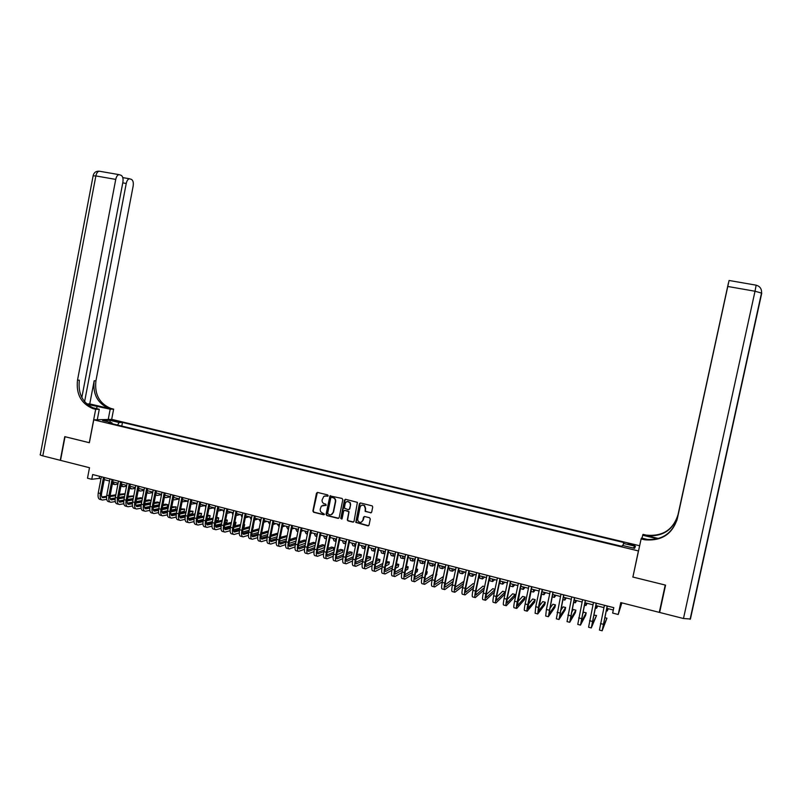 <?xml version="1.0" encoding="UTF-8"?>
<svg xmlns="http://www.w3.org/2000/svg" width="802" height="802" viewBox="0 0 802 802"><rect width="100%" height="100%" fill="white"/><g stroke="black" fill="none" stroke-linecap="round" stroke-linejoin="round"><path stroke-width="1.2" d="M328.188 495.766L327.667 494.914L317.622 492.448L316.479 493.21L312.88 511.024L313.622 512.247L323.647 514.764L324.449 514.232L322.635 513.049C320.84 512.398 320.038 511.095 320.249 509.12L321.361 506.052L326.193 505.29L325.792 504.147L324.499 503.826C322.695 503.175 321.903 501.872 322.113 499.907L323.818 496.348L328.188 495.766M631.605 544.177L628.076 543.686L634.733 545.5L631.605 544.177M370.514 512.859L371.687 512.097L372.719 507.024L372.248 505.902L360.559 502.984L359.386 503.746L355.787 522.393L367.867 525.851L369.04 525.089L370.283 518.974L369.522 517.731L364.639 516.518L363.466 517.28L362.855 520.308C361.542 522.844 359.908 523.034 357.953 520.899L357.702 519.014L360.108 507.165C360.94 505.07 362.334 504.568 364.288 505.641L365.271 508.438L365.151 511.375L371.186 512.779M633.059 576.277L638.412 550.924L93.754 419.837L89.373 442.734L65.022 436.719L60.521 460.368L89.503 467.726L87.488 478.203L91.759 479.295L92.671 474.533L613.811 607.665L612.648 613.069L618.212 614.492L621.861 602.873M632.778 577.029L665.229 585.049L659.294 612.367L620.778 602.593L618.212 614.492M342.805 499.676L342.053 498.443L329.953 495.917L326.053 514.323L326.795 515.556L338.013 518.363L339.166 517.611L342.805 499.676M345.632 499.325L357.401 502.353L354.043 521.33L352.88 522.092L348.038 520.879L347.286 520.067L348.76 512.358L348.008 511.125L344.8 510.323L343.647 511.085L342.113 518.663L340.76 518.483L344.469 500.087L345.632 499.325M113.363 420.87L119.548 421.862L116.29 420.779L111.959 420.228L113.363 420.87M638.673 550.282L638.412 550.924M639.645 545.741L111.759 419.376L93.754 419.837M622.933 545.55L623.936 542.543L122.475 422.433L119.197 422.534L117.493 425.02M623.455 543.435L635.465 546.312L634.572 548.347L622.402 545.42L621.911 546.352L108.531 422.865L111.939 422.764L102.566 420.509L109.924 420.308L119.197 422.534M91.759 479.295L99.207 478.373L100.962 478.824M104.24 479.656L109.503 481.01M112.771 481.842L118.084 483.205M121.353 484.037L126.706 485.41M129.964 486.243L135.368 487.626M138.616 488.458L144.069 489.852M147.307 490.684L152.801 492.097M156.049 492.919L161.583 494.343M164.821 495.175L170.405 496.598M173.633 497.43L179.267 498.874M182.495 499.696L188.179 501.15M191.387 501.972L197.122 503.445M200.33 504.268L206.114 505.741M209.312 506.563L215.136 508.057M218.334 508.869L224.209 510.383M227.397 511.195L233.332 512.709M236.51 513.531L242.485 515.054M245.663 515.866L251.698 517.41M254.856 518.222L260.941 519.786M264.099 520.588L270.234 522.162M273.382 522.964L279.567 524.548M282.715 525.36L288.951 526.954M292.088 527.756L298.374 529.37M301.502 530.172L307.848 531.796M310.965 532.588L317.361 534.232M320.479 535.024L326.925 536.678M330.033 537.47L336.539 539.144M339.637 539.936L346.193 541.611M349.291 542.403L355.898 544.097M358.985 544.889L365.652 546.593M368.73 547.385L375.456 549.099M378.524 549.891L385.301 551.626M388.358 552.408L395.196 554.162M398.253 554.944L405.14 556.708M408.188 557.48L415.135 559.265M418.173 560.047L425.18 561.841M428.208 562.613L435.275 564.428M438.293 565.199L445.421 567.024M448.428 567.786L455.626 569.631M458.614 570.402L465.872 572.257M468.859 573.019L476.167 574.894M479.145 575.656L486.523 577.54M489.491 578.302L496.929 580.207M499.887 580.969L507.385 582.884M510.333 583.635L517.891 585.58M520.829 586.332L528.458 588.277M531.385 589.029L539.074 591.004M541.992 591.746L549.741 593.731M552.648 594.472L560.468 596.477M563.365 597.219L571.255 599.244M574.142 599.976L582.092 602.011M584.969 602.753L592.989 604.808M595.846 605.54L603.936 607.605M606.793 608.337L613.309 610.011M99.608 476.298L99.207 478.373M121.784 426.052L122.475 422.433M112.26 423.767L111.939 422.764M110.255 422.353L109.924 420.308M635.465 546.312L633.009 547.966M327.848 496.237L324.84 495.947M322.905 505.19L326.003 505.471M317.361 492.418L313.221 510.934L313.963 512.157L324.148 514.683M330.534 495.666L326.384 514.222L327.126 515.455L338.675 518.282M331.577 497.34L330.775 497.872L327.597 513.561L329.502 514.764C331.276 515.044 332.489 514.303 333.131 512.558L335.356 501.611C335.557 499.626 334.765 498.323 332.96 497.671L331.437 497.32M331.226 514.683L333.181 512.348M331.898 497.25L333.281 497.591C335.086 498.232 335.878 499.546 335.677 501.521L333.502 512.257M344.469 510.303L349.04 511.716L347.597 519.967L348.349 520.779L353.562 522.002M345.321 499.295L341.091 518.222L341.812 519.105M350.304 504.799L349.973 502.784C348.008 500.809 346.414 501.049 345.181 503.536L344.329 508.097L348.289 509.721L349.451 508.959L350.604 504.709L350.284 502.694L347.176 501.471M348.94 509.651L349.451 508.959M350.604 504.709L349.762 508.869M362.053 505.11L364.589 505.551L365.572 508.338L365.451 511.285L370.805 512.769M361.321 522.212L362.855 520.308M364.258 516.498L363.156 520.197M360.218 502.964L356.098 522.282L368.569 525.751M117.904 484.167L114.806 484.588L112.701 482.213M113.934 484.368L112.35 484.027M101.543 499.806L100.34 499.486C98.355 499.195 97.664 497.009 98.245 492.959L101.363 476.749M106.696 499.375L102.456 500.047C100.481 499.746 99.789 497.571 100.38 493.511L103.498 477.3M104.641 477.591L101.613 493.32C101.212 496.027 101.674 497.481 102.997 497.681L106.546 497.13M109.994 496.588L115.678 495.696M119.207 495.145L125.002 494.232M125.102 493.701L119.378 494.263M101.884 496.979L106.616 496.248M110.105 495.706L115.849 494.814M124.561 496.498L118.766 497.43M115.247 498.002L110.215 498.814M81.834 397.491L122.896 182.174C123.388 178.635 122.806 176.34 121.142 175.307L119.037 174.635C117.493 174.936 116.39 176.53 115.739 179.407L95.869 175.929L42.807 455.877L60.27 460.308L64.772 436.649L89.373 442.704M108.23 419.466L110.195 409.18L87.117 404.278M110.195 409.18L113.633 409.15L110.907 408.459C99.418 403.606 94.425 394.404 95.919 380.85L133.142 186.144C133.633 182.666 133.082 180.42 131.478 179.407L129.463 178.766C127.959 179.067 126.886 180.63 126.235 183.468L122.766 182.856M89.754 403.917L109.202 408.469C97.684 403.606 92.671 394.373 94.175 380.78L89.754 403.917L86.716 403.917M94.486 408.579L94.686 408.579C82.937 403.586 77.824 394.133 79.358 380.198L77.513 380.128L115.739 179.407M89.283 442.714L95.679 409.301L92.882 408.589C81.102 403.586 75.979 394.103 77.513 380.128M95.679 409.301L99.288 409.271L92.1 407.566M84.591 401.662L126.235 183.468M42.807 455.877C40.531 455.265 39.709 454.804 40.341 454.483L93.112 175.879L95.869 175.929C96.521 173.072 97.644 171.488 99.227 171.197L99.618 171.267M97.283 419.747L99.288 409.271M111.668 419.376L113.633 409.15M683.484 618.512L755.013 291.236L761.75 293.131L690.422 619.024L683.484 618.512L659.635 612.457L665.57 585.129L632.888 577.049L641.109 538.964L644.748 539.776C661.48 541.26 672.337 534.232 677.319 518.683L729.078 280.459L676.988 519.896M641.109 538.964L641.5 538.042L648.597 539.726M658.512 538.513L646.372 535.586C662.592 537.009 673.109 530.192 677.941 515.125L676.698 520.859M657.58 538.784L642.663 535.255L643.024 534.373L646.542 535.155C662.703 536.568 673.189 529.771 678.011 514.754L728.416 283.046L676.858 520.328M665.329 585.069L659.635 612.457M642.031 538.162L642.663 535.255M643.024 539.415L644.928 539.305C661.6 540.789 672.427 533.781 677.389 518.293L677.319 518.683M126.546 486.273L123.197 486.744L121.212 484.749M122.335 486.523L120.932 486.202M135.217 488.378L131.618 488.899L129.764 487.255M143.949 490.483L140.079 491.075L138.375 489.731M152.711 492.598L148.581 493.26L147.017 492.177M110.044 502.032L108.821 501.711C106.866 501.42 106.185 499.235 106.776 495.175L109.904 478.934M115.247 501.561L110.947 502.263C108.992 501.972 108.32 499.796 108.922 495.726L112.049 479.476M113.172 479.766L110.135 495.536C109.734 498.253 110.185 499.706 111.488 499.897L115.107 499.315M118.556 498.754L124.31 497.811M127.839 497.24L133.693 496.288M133.754 495.937L128.009 496.338M110.385 499.185L115.187 498.413M118.686 497.841L124.48 496.909M133.252 498.553L127.388 499.536M123.869 500.127L118.746 500.979M118.586 504.268L117.343 503.937C115.408 503.656 114.746 501.471 115.348 497.4L118.485 481.13M123.829 503.756L119.478 504.498C117.553 504.217 116.891 502.032 117.493 497.962L120.641 481.671M121.754 481.962L118.696 497.761C118.295 500.478 118.736 501.932 120.019 502.122L123.719 501.511M127.167 500.919L132.982 499.937M136.51 499.345L142.415 498.343M142.445 498.182L140.741 497.741L136.681 498.423M118.927 501.4L123.799 500.578M130.365 484.157L127.297 499.997L133.162 499.014M141.974 500.608L136.059 501.641M132.541 502.252L127.317 503.155M127.167 506.513L125.904 506.182C123.999 505.902 123.348 503.726 123.959 499.636L127.107 483.325M132.46 505.962L128.049 506.744C126.145 506.463 125.503 504.288 126.114 500.197L129.272 483.877M127.297 499.997C126.896 502.724 127.328 504.177 128.591 504.358L132.37 503.706M135.819 503.105L141.693 502.062M145.222 501.45L151.087 500.408L149.022 499.877L145.403 500.508M127.498 503.626L132.46 502.764M135.959 502.152L141.874 501.12M151.087 500.408L150.646 502.694L144.771 503.746M141.252 504.378L135.929 505.34M135.789 508.769L134.505 508.428C132.621 508.157 131.989 505.982 132.601 501.892L135.769 485.541M141.122 508.177L136.661 508.989C134.786 508.729 134.155 506.543 134.776 502.453L137.944 486.092M139.017 486.373L135.939 502.242C135.528 504.979 135.949 506.433 137.202 506.613L141.052 505.912M144.5 505.28L150.455 504.197M153.974 503.556L159.408 502.563L157.322 502.022L154.164 502.593M136.119 505.861L141.152 504.949M144.661 504.318L150.636 503.235M159.408 502.563L158.966 504.839L153.523 505.861M150.004 506.513L144.581 507.526M161.513 494.714L157.122 495.446L155.718 494.613M144.45 511.034L143.137 510.694C141.292 510.423 140.671 508.247 141.292 504.147L144.47 487.766M149.834 510.393L145.302 511.255C143.458 510.994 142.846 508.819 143.468 504.709L146.656 488.318M147.718 488.588L144.621 504.508C144.21 507.235 144.621 508.689 145.854 508.869L149.784 508.127M153.232 507.476L159.247 506.333M162.766 505.671L167.768 504.719L165.673 504.177L162.966 504.689M144.781 508.107L149.894 507.145M153.403 506.483L159.438 505.35M167.768 504.719L167.317 507.004L162.325 507.977M158.796 508.658L153.272 509.731M170.275 496.859L165.693 497.651L164.46 497.029M153.152 513.31L151.819 512.959C149.994 512.709 149.393 510.523 150.024 506.413L153.212 490.002M158.585 512.618L153.994 513.531C152.179 513.28 151.578 511.095 152.21 506.984L155.408 490.553M156.45 490.824L153.352 506.774C152.931 509.511 153.322 510.964 154.535 511.135L158.555 510.353M162.004 509.671L168.089 508.478M171.608 507.786L176.159 506.884L171.808 506.784M153.483 510.363L158.676 509.34M162.184 508.658L168.28 507.476M176.159 506.884L175.708 509.18L171.157 510.092M167.638 510.804L162.014 511.937M178.946 499.024L174.315 499.857L173.242 499.425M170.315 497.1L170.235 496.558M161.894 515.596L160.54 515.245C158.736 514.994 158.154 512.809 158.786 508.699L161.994 492.238M167.377 514.864L162.726 515.816C160.931 515.566 160.35 513.39 160.981 509.27L164.199 492.799M165.232 493.07L162.114 509.049C161.693 511.796 162.074 513.25 163.267 513.41L167.367 512.588M170.826 511.877L176.971 510.623M180.49 509.902L184.59 509.07L180.691 508.879M162.215 512.618L167.498 511.556M171.016 510.844L177.172 509.591M184.59 509.07L184.139 511.365L180.039 512.217M176.51 512.949L170.796 514.142M187.658 501.2L182.074 501.801M179.097 499.776L178.916 498.784M170.676 517.891L169.292 517.531C167.528 517.29 166.956 515.115 167.598 510.984L170.816 494.493M176.209 517.1L171.498 518.112C169.733 517.871 169.172 515.686 169.803 511.566L173.031 495.065M174.044 495.315L170.916 511.335C170.485 514.082 170.866 515.546 172.039 515.696L176.219 514.824M179.678 514.092L185.894 512.769M189.412 512.027L193.051 511.255L189.623 510.984M170.996 514.894L176.36 513.771M179.879 513.029L186.104 511.726M193.051 511.255L192.6 513.551L188.961 514.343M185.442 515.105L179.618 516.368M196.42 503.385L190.956 504.157M187.929 502.403L187.638 501.009M179.508 520.207L178.094 519.836C176.36 519.606 175.808 517.42 176.45 513.29L179.688 496.759M185.082 519.355L180.3 520.418C178.565 520.187 178.024 518.002 178.666 513.871L181.904 497.33M182.906 497.581L179.758 513.631C179.327 516.388 179.698 517.841 180.851 518.002L185.122 517.069M188.58 516.308L194.866 514.924M198.385 514.152L201.553 513.45L198.595 513.079M179.818 517.18L185.272 515.987M188.791 515.225L195.076 513.851M201.553 513.45L201.101 515.756L197.924 516.468M194.405 517.26L188.49 518.593M205.222 505.571L199.888 506.483M196.821 504.979L196.41 503.255M188.37 522.523L186.936 522.152C185.222 521.922 184.691 519.746 185.342 515.606L188.59 499.034M193.994 521.611L189.152 522.734C187.447 522.503 186.916 520.328 187.568 516.177L190.826 499.606M191.808 499.857L188.65 515.947C188.209 518.704 188.56 520.157 189.703 520.308L194.054 519.325M197.523 518.533L203.878 517.079M207.397 516.277L210.104 515.656L207.608 515.185M188.681 519.465L194.214 518.222M197.743 517.42L204.089 515.987M210.104 515.656L209.643 517.972L206.936 518.603M203.417 519.425L197.392 520.819M214.756 510.022L214.054 507.776L208.871 508.799M205.763 507.526L205.212 505.511M197.272 524.849L195.818 524.468C194.134 524.257 193.623 522.072 194.274 517.922L197.543 501.32M202.956 523.886L198.044 525.059C196.37 524.839 195.858 522.663 196.51 518.503L199.778 501.892M200.751 502.142L197.573 518.262C197.132 521.029 197.472 522.483 198.595 522.633L203.036 521.591M206.515 520.759L212.931 519.245M216.45 518.403L218.685 517.871L216.66 517.35M197.593 521.771L203.217 520.448M206.736 519.626L213.152 518.112M218.685 517.871L218.224 520.187L215.989 520.729M212.47 521.581L206.355 523.064M222.786 510.012L217.903 511.075M206.224 527.195L204.741 526.804C203.086 526.603 202.585 524.418 203.247 520.257L206.525 503.616M211.959 526.162L206.986 527.395C205.332 527.185 204.841 525.009 205.502 520.849L208.781 504.197M209.733 504.438L206.545 520.598C206.104 523.365 206.435 524.829 207.528 524.959L212.069 523.856M215.548 522.994L222.034 521.4M225.552 520.538L227.297 520.107L225.723 519.696M206.535 524.087L212.249 522.693M215.778 521.831L222.264 520.247M227.297 520.107L226.846 522.423L225.091 522.864M221.573 523.746L215.347 525.31M231.567 512.257L226.976 513.32M223.798 512.498L222.946 510.052M215.207 529.551L213.713 529.15C212.079 528.959 211.598 526.774 212.269 522.603L215.558 505.922M221.011 528.438L215.959 529.741C214.334 529.541 213.863 527.365 214.525 523.195L217.823 506.503M218.756 506.744L215.558 522.944C215.106 525.721 215.427 527.175 216.51 527.305L221.131 526.132M224.62 525.24L231.176 523.566M234.695 522.663L235.958 522.343L234.826 522.042M215.527 526.413L221.332 524.939L224.64 508.247M224.861 524.047L231.417 522.383M235.958 522.343L235.497 524.668L234.234 524.989M230.715 525.912L224.4 527.556M240.379 514.523L236.109 515.546M232.891 514.924L231.878 512.338M230.104 530.734L224.971 532.097C223.387 531.916 222.926 529.731 223.598 525.551L226.916 508.829M227.828 509.059L224.61 525.29C224.159 528.077 224.47 529.531 225.522 529.661L230.254 528.418M233.743 527.485L240.369 525.721M243.888 524.789L244.66 524.588L243.968 524.408M224.56 528.739L230.465 527.185M233.983 526.262L240.61 524.518M244.66 524.588L244.189 526.914L243.427 527.125M239.908 528.077L233.482 529.811M224.239 531.906L222.715 531.505C221.121 531.315 220.66 529.14 221.332 524.959L223.598 525.551M249.242 516.789L245.282 517.781M242.044 517.31L240.841 514.633M233.322 534.282L231.768 533.881C230.194 533.691 229.753 531.515 230.435 527.325L233.753 510.573M239.237 533.029L234.034 534.473C232.47 534.292 232.039 532.107 232.72 527.917L236.039 511.155M236.931 511.385L233.713 527.656C233.252 530.443 233.542 531.906 234.585 532.027L239.407 530.703M242.906 529.741L249.612 527.886M233.633 531.084L239.628 529.44M243.156 528.478L249.853 526.643M253.392 526.844L252.66 529.25M249.141 530.242L242.615 532.077M258.144 519.064L254.505 520.017M251.247 519.656L249.853 516.949M242.435 536.668L240.861 536.257C239.317 536.087 238.896 533.901 239.577 529.711L242.916 512.909M248.419 535.325L243.136 536.859C241.613 536.678 241.181 534.493 241.873 530.302L245.211 513.501M246.094 513.721L242.846 530.032C242.394 532.829 242.675 534.282 243.698 534.403L248.61 532.999M252.119 531.997L258.896 530.052M242.755 533.43L248.851 531.706M252.379 530.703L259.146 528.779M258.424 532.408L251.798 534.343M267.086 521.36L263.768 522.252M260.5 521.982L258.906 519.265M251.597 539.064L249.993 538.643C248.49 538.483 248.079 536.297 248.77 532.097L252.119 515.265M257.642 537.641L252.289 539.245C250.785 539.084 250.384 536.899 251.076 532.698L254.424 515.856M255.287 516.077L252.028 532.418C251.567 535.225 251.838 536.678 252.841 536.789L257.863 535.305M261.372 534.252L268.219 532.217M251.918 535.796L258.114 533.972M261.642 532.929L268.48 530.904M267.748 534.573L261.031 536.608M276.068 523.656L273.081 524.498M269.793 524.368L268.008 521.591M260.8 541.47L259.176 541.049C257.693 540.889 257.302 538.703 258.003 534.493L261.372 517.631M266.916 539.957L261.472 541.651C260.008 541.5 259.617 539.315 260.319 535.104L263.688 518.222M264.53 518.433L261.262 534.814C260.79 537.621 261.051 539.084 262.033 539.185L267.156 537.611M270.675 536.518L277.602 534.373M277.843 533.16L270.946 535.155M261.121 538.172L267.417 536.237M277.131 536.738L270.304 538.884M285.091 525.962L282.434 526.754M279.467 525.029L279.437 524.518M279.126 526.764L277.141 523.937M270.053 543.896L268.399 543.465C266.946 543.315 266.575 541.129 267.287 536.909L270.665 520.007M276.239 542.272L270.705 544.067C269.272 543.916 268.901 541.741 269.612 537.51L272.991 520.598M273.813 520.809L270.535 537.23C270.063 540.037 270.304 541.5 271.266 541.601L276.5 539.916M280.018 538.784L287.026 536.528M287.216 535.586L280.299 537.38M270.374 540.548L276.77 538.503M286.555 538.894L279.627 541.16M294.154 528.287L291.838 528.999M288.74 527.987L288.63 526.874M288.499 529.17L287.717 528.969L286.324 526.282M279.347 546.322L277.662 545.891C276.249 545.751 275.898 543.566 276.61 539.335L279.998 522.383M285.602 544.598L279.988 546.493C278.575 546.352 278.234 544.177 278.946 539.947L282.344 522.984M283.146 523.195L279.848 539.646C279.377 542.473 279.607 543.926 280.54 544.017L285.883 542.242M289.412 541.049L296.499 538.683M296.64 538.022L295.437 537.711L289.702 539.606M279.667 542.944L286.174 540.779M296.028 541.049L289.001 543.435M303.266 530.623L301.291 531.255M298.083 530.834L297.863 529.24M297.933 531.586L296.9 531.325L295.557 528.648M288.68 548.768L286.976 548.327C285.592 548.187 285.251 546.012 285.973 541.771L289.382 524.789M295.016 546.924L289.311 548.939C287.928 548.809 287.607 546.623 288.319 542.383L291.738 525.39M292.519 525.591L289.211 542.082C288.73 544.909 288.951 546.362 289.863 546.453L295.326 544.558M298.855 543.325L306.023 540.819M306.103 540.458L304.399 540.027L299.156 541.841M289.011 545.34L295.617 543.054M305.552 543.195L298.424 545.721M312.409 532.959L310.785 533.51M307.477 533.601L307.146 531.616M307.397 534.012L306.123 533.691L304.82 531.014M298.063 551.225L296.329 550.773C294.976 550.653 294.665 548.468 295.387 544.217L298.815 527.195M304.479 549.26L298.675 551.385C297.331 551.265 297.021 549.079 297.753 544.829L301.181 527.796M301.943 527.997L298.615 544.528C298.133 547.355 298.334 548.819 299.236 548.899L304.81 546.884M308.349 545.601L315.597 542.964M315.607 542.924L313.412 542.352L308.66 544.067M298.404 547.746L305.121 545.33M315.126 545.33L307.898 547.997M321.612 535.315L320.329 535.766M316.95 536.297L316.469 534.002M316.91 536.458L315.387 536.067L314.133 533.4M307.487 553.691L305.732 553.23C304.409 553.119 304.118 550.934 304.85 546.673L308.289 529.611M313.993 551.596L308.088 553.851C306.775 553.741 306.484 551.555 307.216 547.295L310.665 530.222M311.407 530.413L308.068 546.984C307.577 549.821 307.767 551.275 308.65 551.355L314.334 549.21M317.883 547.866L324.73 545.28L322.464 544.688L318.204 546.282M307.838 550.172L314.665 547.616M324.73 545.28L324.249 547.656L317.422 550.282M330.845 537.681L329.923 538.012M323.497 535.796L324.7 538.453L326.474 538.914L325.843 536.398M316.96 556.167L315.176 555.706C313.883 555.596 313.612 553.41 314.354 549.149L317.803 532.047M323.547 553.931L317.542 556.317C316.259 556.217 315.988 554.032 316.73 549.771L320.188 532.658M320.92 532.839L317.562 549.45C317.071 552.297 317.251 553.751 318.103 553.821L323.918 551.535M327.467 550.142L333.832 547.626L331.557 547.044L327.797 548.508M317.311 552.598L324.259 549.891M333.832 547.626L333.351 550.012L326.995 552.558M340.118 540.057L339.567 540.267M336.068 541.45L335.256 538.814M335.868 541.32L334.063 540.859L332.9 538.202M326.474 558.663L324.67 558.182C323.406 558.092 323.156 555.906 323.898 551.636L327.366 534.493M333.161 556.277L327.046 558.804C325.802 558.713 325.552 556.528 326.294 552.257L329.772 535.104M330.484 535.285L327.106 551.936C326.604 554.784 326.775 556.237 327.607 556.297L333.552 553.871M337.111 552.408L342.975 549.992L340.69 549.4L337.452 550.713M326.835 555.034L333.893 552.167M342.975 549.992L342.494 552.377L336.619 554.834M345.732 543.886L344.71 541.23M345.291 543.746L343.457 543.275L342.344 540.628M336.038 561.159L334.203 560.678C332.98 560.598 332.74 558.413 333.502 554.132L336.98 536.949M342.815 558.613L336.599 561.31C335.376 561.22 335.146 559.034 335.908 554.753L339.396 537.561M340.088 537.741L336.7 554.423C336.188 557.28 336.349 558.733 337.161 558.793L343.226 556.197M346.795 554.673L352.168 552.367L349.862 551.766L347.146 552.919M336.409 557.48L343.587 554.433M352.168 552.367L351.677 554.753L346.304 557.099M355.466 546.232L354.213 543.666M354.765 546.172L352.9 545.691L351.837 543.054M345.652 563.676L343.787 563.184C342.594 563.114 342.384 560.929 343.146 556.638L346.644 539.415M352.529 560.959L346.193 563.816C345.01 563.746 344.8 561.56 345.562 557.27L349.06 540.027M349.732 540.207L346.334 556.929C345.822 559.786 345.963 561.25 346.755 561.3L352.96 558.523M356.529 556.929L361.391 554.753L359.085 554.152L356.9 555.124M346.033 559.936L353.331 556.698M361.391 554.753L360.91 557.149L356.038 559.365M365.251 548.548L364.78 548.738L363.767 546.112M364.278 548.618L362.394 548.127L361.371 545.5M355.306 566.202L353.421 565.711C352.258 565.641 352.068 563.455 352.83 559.154L356.349 541.891M362.293 563.295L355.827 566.342C354.685 566.272 354.494 564.087 355.266 559.786L358.785 542.513M359.436 542.683L356.018 559.445C355.507 562.312 355.627 563.766 356.399 563.816L362.745 560.859M366.313 559.184L370.664 557.149L368.349 556.548L366.704 557.31M355.707 562.392L363.126 558.964M370.664 557.149L370.173 559.545L365.822 561.621M375.095 550.854L374.323 551.195L373.361 548.568M373.842 551.064L371.927 550.583L370.955 547.956M365.01 568.738L363.095 568.237C361.973 568.177 361.792 566.001 362.574 561.691L366.103 544.388M372.108 565.621L365.522 568.879C364.409 568.818 364.238 566.633 365.01 562.322L368.549 545.009M369.181 545.17L365.742 561.971C365.231 564.849 365.341 566.302 366.083 566.342L372.569 563.174M376.158 561.42L379.988 559.555L377.652 558.954L376.559 559.475M365.421 564.869L372.97 561.21M379.988 559.555L379.486 561.961L375.657 563.866M384.99 553.149L383.917 553.651L383.005 551.034M383.446 553.53L381.511 553.039L380.589 550.423M374.765 571.295L372.82 570.783C371.727 570.733 371.577 568.548 372.359 564.237L375.907 546.884M381.973 567.946L375.256 571.425C374.173 571.375 374.023 569.189 374.815 564.869L378.364 547.515M378.975 547.676L375.526 564.518C375.005 567.395 375.105 568.849 375.817 568.879L382.454 565.5M386.053 563.656L389.341 561.971L386.464 561.631M375.186 567.345L382.875 563.455M389.341 561.971L388.85 564.387L385.551 566.092M394.935 555.445L393.551 556.127L392.689 553.52M393.11 556.017L391.145 555.505L390.263 552.899M384.569 573.861L382.594 573.34C381.531 573.3 381.401 571.114 382.193 566.793L385.752 549.4M391.897 570.272L385.04 573.981C383.998 573.941 383.867 571.766 384.659 567.435L388.228 550.032M388.82 550.182L385.351 567.074C384.82 569.951 384.91 571.415 385.602 571.435L392.389 567.806M395.998 565.871L398.744 564.397L396.429 563.796M385.01 569.831L392.83 565.681M398.744 564.397L398.253 566.824L395.496 568.317M404.93 557.741L403.246 558.613L402.424 556.007M402.804 558.503L400.82 557.991L399.987 555.385M394.414 576.438L392.409 575.906C391.386 575.876 391.276 573.701 392.078 569.36L395.657 551.936M401.882 572.578L394.875 576.558C393.862 576.528 393.752 574.342 394.554 570.001L398.133 552.568M398.704 552.708L395.226 569.641C394.694 572.528 394.764 573.981 395.436 574.001L402.383 570.112M406.002 568.077L408.198 566.844L406.353 566.362M394.875 572.317L402.845 567.886M408.198 566.844L407.697 569.27L405.501 570.513M414.985 560.017L412.97 561.109L412.208 558.513M412.559 561.009L410.534 560.488L409.762 557.891M404.308 579.024L402.273 578.493C401.291 578.473 401.2 576.287 402.002 571.946L405.601 554.473M411.917 574.874L404.749 579.144C403.777 579.124 403.687 576.939 404.499 572.588L408.098 555.114M408.649 555.255L405.15 572.217C404.609 575.114 404.669 576.568 405.321 576.578L412.428 572.397M416.068 570.252L417.682 569.29L416.328 568.949M404.789 574.813L412.91 570.082M417.682 569.29L417.18 571.726L415.556 572.698M425.09 562.272L422.754 563.626L422.032 561.029M422.353 563.515L420.308 562.994L419.576 560.397M414.253 581.63L412.188 581.089C411.246 581.079 411.175 578.894 411.987 574.543L415.596 557.029M424.248 584.247L422.153 583.696C421.25 583.696 421.2 581.51 422.012 577.149L414.674 581.741C413.742 581.731 413.682 579.545 414.494 575.194L418.113 557.671M418.634 557.801L415.125 574.803C414.584 577.711 414.624 579.164 415.246 579.174L422.534 574.663M426.183 572.407L427.225 571.756L426.363 571.535M414.764 577.31L423.035 572.247M427.225 571.756L426.714 574.192L425.672 574.854M435.255 564.518L432.579 566.142L431.917 563.565M432.198 566.042L430.123 565.51L429.441 562.924M432.178 579.395L424.659 584.347C423.757 584.347 423.717 582.172 424.529 577.801L422.012 577.149L425.651 559.596M424.529 577.801L428.168 560.237M428.669 560.367L425.14 577.41C424.599 580.327 424.629 581.781 425.23 581.781L432.689 576.919M424.779 579.816L433.21 574.382M436.809 574.232L435.847 576.969M445.15 566.954L442.453 568.678L441.842 566.102M442.092 568.588L439.987 568.047L439.356 565.47M434.293 586.874L432.168 586.312C431.296 586.322 431.275 584.147 432.098 579.766L435.747 562.172M442.393 581.63L434.684 586.974C433.822 586.984 433.802 584.798 434.624 580.427L438.273 562.824M438.764 562.944L435.215 580.026C434.664 582.944 434.674 584.397 435.255 584.397L442.904 579.144M434.854 582.312L443.456 576.478M454.975 569.47L452.378 571.224L451.817 568.658M452.027 571.134L449.892 570.593L449.32 568.016M444.388 589.51L442.233 588.949C441.401 588.969 441.391 586.783 442.233 582.402L445.892 564.768M452.669 583.826L444.759 589.61C443.927 589.63 443.937 587.455 444.769 583.064L448.438 565.42M448.899 565.54L445.341 582.663C444.779 585.58 444.779 587.034 445.331 587.024L453.18 581.34M453.752 578.613L444.99 584.818M464.849 571.996L462.353 573.781L461.842 571.224M462.022 573.701L459.857 573.149L459.335 570.583M454.533 592.167L452.348 591.595C451.546 591.625 451.566 589.44 452.408 585.049L456.087 567.375M463.005 585.981L454.884 592.257C454.092 592.287 454.122 590.112 454.965 585.711L458.654 568.027M459.085 568.137L455.516 585.31C454.945 588.237 454.935 589.691 455.456 589.671L463.526 583.495M463.987 581.26L455.175 587.315M474.764 574.533L472.378 576.357L471.917 573.801M472.057 576.277L469.862 575.716L469.391 573.159M464.729 594.833L462.513 594.252C461.752 594.292 461.792 592.117 462.644 587.716L466.343 569.991M473.411 588.087L465.07 594.924C464.308 594.964 464.358 592.788 465.21 588.377L468.909 570.653M469.33 570.753L465.731 587.966L465.641 592.327L473.932 585.6M474.283 583.916L473.15 583.625L465.411 589.811M484.739 577.089L482.443 578.944L482.042 576.397M482.142 578.864L479.917 578.292L479.506 575.746M474.974 597.51L472.729 596.929C472.007 596.979 472.067 594.803 472.929 590.382L476.649 572.628M483.877 590.132L475.295 597.6C474.573 597.65 474.644 595.475 475.506 591.054L479.225 573.28M479.626 573.38L476.007 590.633L475.867 594.994L484.398 587.655M484.629 586.593L482.944 586.152L475.706 592.297M494.754 579.656L492.568 581.54L492.217 579.004M492.278 581.47L490.032 580.889L489.661 578.352M485.28 600.207L482.994 599.615C482.313 599.675 482.403 597.5 483.265 593.069L486.994 575.265M494.423 592.107L485.571 600.287C484.899 600.357 484.989 598.172 485.852 593.751L489.591 575.936M489.962 576.026L486.343 593.32L486.152 597.68L494.944 589.63M495.014 589.28L492.799 588.698L486.062 594.763M504.819 582.232L502.734 584.147L502.443 581.62M502.473 584.077L500.187 583.495L499.877 581.009M495.626 602.914L493.32 602.312C492.669 602.382 492.779 600.207 493.651 595.776L497.4 577.931M500.358 578.683L496.719 596.016L496.478 600.377L505.17 591.896L504.648 594.382L495.907 602.994C495.265 603.064 495.385 600.888 496.258 596.457L500.017 578.593M505.17 591.896L502.694 591.254L496.488 597.219M514.934 584.818L512.959 586.773L512.709 584.247M512.709 586.713L510.393 586.112L510.032 585.059M506.032 605.64L503.686 605.029C503.075 605.109 503.215 602.934 504.097 598.492L507.866 580.598M510.814 581.35L507.145 598.723L506.864 603.084L515.125 594.472L514.603 596.959L506.293 605.711C505.691 605.791 505.831 603.615 506.714 599.174L510.483 581.27M515.125 594.472L512.628 593.821L506.964 599.635M525.099 587.425L523.225 589.41L523.044 586.894M522.994 589.35L520.368 588.518M516.488 608.377L514.112 607.756C513.541 607.846 513.701 605.67 514.593 601.219L518.373 583.285M521.31 584.036L517.3 605.811L525.13 597.059L524.598 599.545L516.729 608.437C516.167 608.538 516.328 606.362 517.22 601.901L521.009 583.956M525.13 597.059L522.623 596.407L517.521 602.021M535.315 590.041L533.551 592.056L533.42 589.55M533.34 592.006L530.874 591.445M526.994 611.124L524.588 610.492C524.057 610.603 524.237 608.427 525.14 603.966L528.939 585.981M531.866 586.733L527.796 608.548L535.185 599.655L534.653 602.152L527.215 611.184C526.693 611.294 526.884 609.119 527.786 604.648L531.596 586.663M535.185 599.655L532.658 599.004L528.137 604.347M545.581 592.668L543.926 594.723L543.846 592.227M537.551 613.891L535.114 613.249L535.736 606.723L539.566 588.698M542.483 589.44L538.332 611.294L545.28 602.262L544.748 604.768L537.751 613.941L538.403 607.415L542.222 589.38M545.28 602.262L542.753 601.61L538.834 606.603M555.896 595.305L554.352 597.4L554.332 594.904M548.167 616.668L545.701 616.016L546.393 609.49L550.232 591.425M553.139 592.167L548.929 614.061L555.435 604.888L554.894 607.395L548.347 616.708L552.909 592.107M555.435 604.888L552.889 604.227L549.611 608.758M566.272 597.961L564.829 600.086L564.869 597.6M558.834 619.455L556.337 618.803L560.969 594.162M563.856 594.904L559.585 616.838L565.631 607.515L565.089 610.031L559.004 619.495L563.656 594.853M565.631 607.515L563.074 606.863L560.478 610.783M576.688 600.628L575.355 602.783L575.455 600.317M569.56 622.262L567.024 621.6L571.746 596.919M574.633 597.66L570.292 619.635L575.876 610.172L575.335 612.688L569.711 622.302L574.453 597.61M575.876 610.172L573.31 609.5L571.445 612.598M587.154 603.315L585.941 605.5L586.102 603.044M580.347 625.079L577.771 624.407L582.593 599.685M585.46 600.427L581.049 622.442L586.182 612.828L585.64 615.355L580.468 625.119L585.31 600.387M586.182 612.828L583.595 612.157L582.533 614.111M597.68 606.011L596.578 608.237L596.798 605.781M591.174 627.916L588.568 627.234L593.49 602.472M596.347 603.204L591.866 625.269L596.528 615.505L591.285 627.946L596.217 603.174M596.528 615.505L593.791 615.134M608.257 608.718L607.274 610.974L607.545 608.538M602.071 630.763L599.425 630.081L604.437 605.269M607.294 606.001L602.743 628.106L606.934 618.192L602.152 630.793L607.184 605.971M606.934 618.192L604.788 617.64M116.15 421.511L116.29 420.779M118.024 421.812L118.135 421.22M98.245 492.959L100.38 493.511M102.255 497.43L103.147 497.671M110.516 408.83L112.22 408.82M96.029 408.94L94.225 408.96M94.175 380.78L95.919 380.85M96.641 408.649L97.132 406.093M756.156 285.161L755.013 291.236L727.795 286.474M106.776 495.175L108.922 495.726M110.756 499.656L111.638 499.887M115.348 497.4L117.493 497.962M119.297 501.882L120.17 502.112M123.959 499.636L126.114 500.197M127.879 504.117L128.741 504.348M132.601 501.892L134.776 502.453M136.5 506.373L137.353 506.593M141.292 504.147L143.468 504.709M145.162 508.628L145.994 508.849M150.024 506.413L152.21 506.984M153.864 510.904L154.686 511.115M158.786 508.699L160.981 509.27M162.605 513.18L163.418 513.39M167.598 510.984L169.803 511.566M171.387 515.475L172.179 515.676M176.45 513.29L178.666 513.871M180.209 517.771L180.991 517.982M185.342 515.606L187.568 516.177M189.071 520.087L189.843 520.287M194.274 517.922L196.51 518.503M197.974 522.413L198.736 522.613M203.247 520.257L205.502 520.849M206.926 524.749L207.668 524.939M212.269 522.603L214.525 523.195M215.908 527.094L216.64 527.285M224.941 529.45L225.653 529.631M230.435 527.325L232.72 527.917M234.014 531.816L234.715 531.997M239.577 529.711L241.873 530.302M243.126 534.192L243.818 534.373M248.77 532.097L251.076 532.698M252.289 536.588L252.961 536.759M258.003 534.493L260.319 535.104M261.492 538.984L262.154 539.155M267.287 536.909L269.612 537.51M270.735 541.4L271.387 541.571M276.61 539.335L278.946 539.947M280.028 543.826L280.66 543.987M285.973 541.771L288.319 542.383M289.362 546.262L289.983 546.423M295.387 544.217L297.753 544.829M298.745 548.708L299.346 548.869M304.85 546.673L307.216 547.295M308.168 551.164L308.76 551.325M314.354 549.149L316.73 549.771M317.642 553.641L318.214 553.791M323.898 551.636L326.294 552.257M327.156 556.127L327.707 556.267M333.502 554.132L335.908 554.753M336.72 558.623L337.261 558.763M343.146 556.638L345.562 557.27M346.324 561.129L346.855 561.26M352.83 559.154L355.266 559.786M355.978 563.646L356.489 563.776M362.574 561.691L365.01 562.322M365.682 566.182L366.183 566.302M372.359 564.237L374.815 564.869M382.193 566.793L384.659 567.435M392.078 569.36L394.554 570.001M402.002 571.946L404.499 572.588M411.987 574.543L414.494 575.194M432.098 579.766L434.624 580.427M442.233 582.402L444.769 583.064M452.408 585.049L454.965 585.711M462.644 587.716L465.21 588.377M472.929 590.382L475.506 591.054M483.265 593.069L485.852 593.751M493.651 595.776L496.258 596.457M504.097 598.492L506.714 599.174M514.593 601.219L517.22 601.901M525.14 603.966L527.786 604.648M535.736 606.723L538.403 607.415M546.393 609.49L549.069 610.182M557.109 612.277L559.796 612.979M567.876 615.074L570.573 615.776M578.693 617.891L581.41 618.593M589.57 620.718L592.297 621.43M600.508 623.565L603.254 624.277M102.385 497.521L102.997 497.681M94.686 408.579L92.882 408.589M109.202 408.469L110.907 408.459M129.463 178.766L122.786 177.603M119.037 174.635L99.227 171.197C95.999 171.026 93.974 172.5 93.152 175.628M690.091 619.314L761.539 292.88C761.8 288.91 760.015 286.344 756.196 285.181L729.078 280.479M129.553 488.368L130.766 488.689M138.205 490.593L139.247 490.864M146.896 492.819L147.758 493.05M110.887 499.736L111.488 499.897M119.428 501.972L120.019 502.122M128.009 504.207L128.591 504.358M136.621 506.463L137.202 506.613M155.628 495.065L156.31 495.235M145.282 508.719L145.854 508.869M164.4 497.32L164.901 497.44M153.984 510.984L154.535 511.135M162.716 513.27L163.267 513.41M171.498 515.556L172.039 515.696M180.32 517.861L180.851 518.002M189.182 520.177L189.703 520.308M198.084 522.493L198.595 522.633M207.026 524.829L207.528 524.959M216.009 527.175L216.51 527.305M541.49 594.092L543.726 594.673M552.147 596.828L554.172 597.35M562.864 599.585L564.668 600.046M573.63 602.342L575.224 602.753M584.457 605.119L585.821 605.47M595.335 607.916L596.477 608.207M606.272 610.723L607.194 610.954"/></g></svg>
